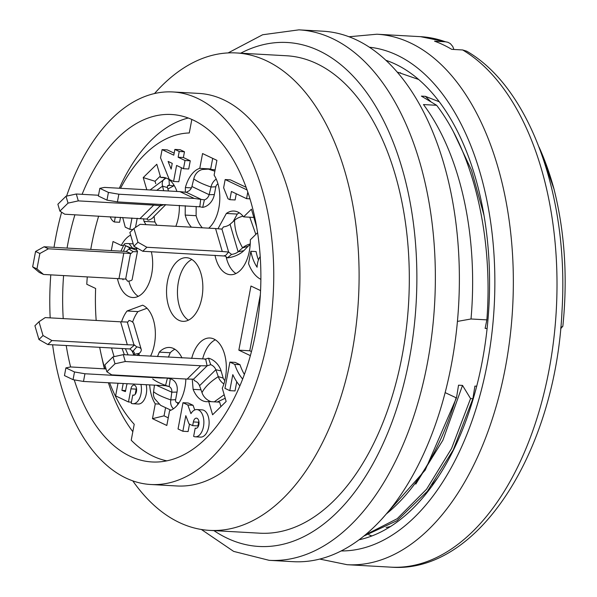 <?xml version="1.0" encoding="UTF-8"?>
<svg xmlns="http://www.w3.org/2000/svg" width="597" height="597" viewBox="0 0 597 597"><rect width="100%" height="100%" fill="white"/><g stroke="black" fill="none" stroke-linecap="round" stroke-linejoin="round"><path stroke-width="0.9" d="M260.359 294.709L249.762 350.775L251.464 351.581M132.832 431.683A174.003 98.803 93.2 0 1 108.43 382.849M104.438 368.849A174.003 98.803 93.2 0 1 101.99 358.051M119.348 188.234A174.003 98.803 93.2 0 1 188.286 118.019M82.102 194.323A174.003 98.803 93.2 0 1 171.511 114.497A174.003 98.803 93.2 0 1 193.51 120.221A174.003 98.803 93.2 0 1 258.665 313.447A174.003 98.803 93.2 0 1 152.019 461.959A174.003 98.803 93.2 0 1 74.244 379.871M106.042 368.939L70.603 366.954A174.003 98.803 93.2 0 1 66.222 345.566M63.23 318.604A174.003 98.803 93.2 0 1 63.603 275.575M67.065 248.053A174.003 98.803 93.2 0 1 74.916 214.778M228.114 52.917L262.62 34.76L298.91 29.85L322.932 31.201A265.658 150.84 93.2 0 1 356.513 39.939A265.658 150.84 93.2 0 1 455.989 334.939A265.658 150.84 93.2 0 1 293.172 561.673L269.15 560.329L233.643 551.389L201.376 529.479M154.519 93.542A239.091 135.758 93.2 0 1 236.293 52.946L286.508 55.76A239.091 135.758 93.2 0 1 316.738 63.625A239.091 135.758 93.2 0 1 406.266 329.126A239.091 135.758 93.2 0 1 259.725 533.188L209.51 530.375A239.091 135.758 93.2 0 1 132.788 480.876M236.293 52.946A239.091 135.758 93.2 0 1 266.516 60.812A239.091 135.758 93.2 0 1 356.051 326.313A239.091 135.758 93.2 0 1 209.51 530.375M66.58 196.114A196.585 111.624 93.2 0 1 172.779 91.953L198.98 93.423A196.585 111.624 93.2 0 1 223.83 99.893A196.585 111.624 93.2 0 1 297.44 318.186A196.585 111.624 93.2 0 1 176.958 485.973L150.757 484.503A196.585 111.624 93.2 0 1 52.611 344.805M172.779 91.953A196.585 111.624 93.2 0 1 197.629 98.423A196.585 111.624 93.2 0 1 271.247 316.723A196.585 111.624 93.2 0 1 150.757 484.503M50.178 317.873A196.585 111.624 93.2 0 1 50.79 274.859M54.029 247.322A196.585 111.624 93.2 0 1 61.618 212.219M466.72 51.208C530.427 87.826 569.045 197.898 562.016 310.679C555.844 450.578 478.369 574.299 390.804 567.15A265.658 150.84 -86.8 0 0 552.598 348.275A265.658 150.84 -86.8 0 0 462.66 49.961L451.742 49.35A265.658 150.84 -86.8 0 0 443.228 44.805A265.658 150.84 -86.8 0 0 434.541 41.178L445.459 41.797A265.658 150.84 -86.8 0 0 420.557 36.671L376.894 34.223L349.014 36.753M453.884 49.469L452.765 46.499L450.392 43.656L447.951 42.297L445.459 41.797M359.006 539.807A243.076 138.019 -86.8 0 0 488.324 315.298A243.076 138.019 -86.8 0 0 395.445 64.155A243.076 138.019 -86.8 0 0 385.908 60.29M462.66 49.961L466.653 51.17M539.031 147.041A239.091 135.758 93.2 0 1 554.038 189.204L541.554 153.869M560.755 327.574L562.844 326.275C567.777 278.135 564.844 232.442 554.038 189.204M430.743 101.58L425.37 96.341L439.325 101.811M483.995 215.271L471.458 170.16L453.317 131.579M425.37 96.341L421.392 96.117L436.638 105.296C473.817 153.832 493.212 237.457 486.868 319.873L485.122 328.395L487.1 328.507M382.102 518.711L425.213 470.108L456.504 397.796L458.533 385.184L462.511 385.408L470.563 398.587L451.533 448.571L426.556 489.241L397.206 518.703L365.073 535.046M415.788 484.107L442.899 440.19L462.511 385.408M470.563 398.587L472.876 398.714L453.25 449.937L427.392 491.279L397.012 520.681L363.812 536.076M472.876 398.714L474.906 386.102L476.697 386.207M432.235 484.928L437.601 477.936M371.774 535.919L368.804 534.77M386.132 527.494L390.438 526.547M562.844 326.275A55.79 31.678 -86.8 0 0 560.635 328.828M418.669 79.491L397.199 72.065M456.504 397.796L456.123 397.774A239.091 135.758 93.2 0 1 386.237 514.017M436.638 105.296L423.467 104.557A239.091 135.758 93.2 0 1 471.018 318.985L486.868 319.873M456.123 397.774L445.131 392.61M457.436 321.41L471.018 318.985M171.152 169.115L168.108 161.414L172.234 163.369L171.152 169.115M188.451 320.164A31.88 18.104 93.2 0 1 177.533 289.112A31.88 18.104 93.2 0 1 191.853 259.479M110.214 216.763A13.813 7.843 -86.8 0 0 114.355 221.987L115.288 217.047M122.691 217.457L125.251 227.158L129.84 229.338L131.982 217.98M247.083 189.958L225.166 179.555L223.621 187.764L228.032 198.801L229.867 199.674L231.42 191.465L246.554 198.652L247.807 192.047M162.085 149.608L160.533 157.817L169.212 179.376L173.57 181.451L176.593 165.444L183.473 168.705L185.025 160.503L178.145 157.235L179.227 151.489L174.869 149.422L173.787 155.168L162.085 149.608L167.324 149.907L174.167 153.153M117.975 383.386L115.617 395.878L128.459 401.975L130.944 388.841A5.097 2.895 93.2 0 1 133.982 385.058A5.097 2.895 93.2 0 1 136.586 390.311A5.097 2.895 93.2 0 1 133.415 395.244A5.097 2.895 93.2 0 1 132.765 395.072L131.213 403.281A13.604 7.724 -86.8 0 0 132.937 403.729A13.604 7.724 -86.8 0 0 140.982 384.677M127.071 383.893A13.604 7.724 -86.8 0 0 126.355 386.662L125.43 391.587L121.907 390.363L123.169 383.677M178.04 428.974L182.861 431.258L185.801 415.669L189.003 423.892L192.667 425.631L193.368 421.937A5.097 2.895 93.2 0 1 196.406 418.154A5.097 2.895 93.2 0 1 199.01 423.407A5.097 2.895 93.2 0 1 195.838 428.34A5.097 2.895 93.2 0 1 195.189 428.168L193.637 436.377A13.649 7.746 -86.8 0 0 195.338 436.817A13.649 7.746 -86.8 0 0 203.838 423.624A13.649 7.746 -86.8 0 0 196.868 409.564A13.649 7.746 -86.8 0 0 190.936 413.631L187.824 404.997L183.003 402.706L178.04 428.974M260.217 256.523A13.604 7.724 -86.8 0 0 257.098 267.217A38.775 22.014 93.2 0 1 250.859 251.285L248.531 263.598A41.977 23.835 -86.8 0 0 260.882 279.366M242.643 379.058A49.976 28.38 93.2 0 1 234.74 364.379L229.92 362.095L224.957 388.356L229.778 390.647L232.8 374.64A60.342 34.26 -86.8 0 0 239.882 385.871M167.488 281.351A31.88 18.104 -86.8 0 0 182.906 321.343A31.88 18.104 -86.8 0 0 202.443 294.134A31.88 18.104 -86.8 0 0 190.51 258.732A31.88 18.104 -86.8 0 0 186.473 257.688A31.88 18.104 -86.8 0 0 167.488 281.351M114.355 221.987L119.594 222.278L120.527 217.338M129.84 229.338L132.9 229.509M137.22 218.278L135.489 227.442M236.278 193.771L235.106 199.965L229.867 199.674M246.554 198.652L249.986 198.846M225.166 179.555L230.412 179.854L246.128 187.309M173.57 181.451L178.809 181.742L181.451 167.75M183.473 168.705L188.712 169.003L190.264 160.794L185.025 160.503M178.145 157.235L183.383 157.526L190.264 160.794M179.227 151.489L184.473 151.78L183.383 157.526M174.869 149.422L180.115 149.713L184.473 151.78M121.907 390.363L125.616 390.572M128.459 401.975L131.43 402.139M136.437 388.14A5.097 2.895 -86.8 0 0 136.183 389.132L135.206 394.318M132.765 395.072L134.071 395.147M146.22 384.968A13.604 7.724 93.2 0 1 138.176 404.02L132.937 403.729M187.824 404.997L193.062 405.288L194.749 409.96M183.003 402.706L188.242 403.005L193.062 405.288M182.861 431.258L188.1 431.556L189.503 424.131M192.667 425.631L197.913 425.93L198.607 422.236L193.368 421.937M195.189 428.168L196.495 428.243M198.861 421.236A5.097 2.895 -86.8 0 0 198.607 422.236M196.868 409.564L202.107 409.863A13.649 7.746 93.2 0 1 209.084 423.922A13.649 7.746 93.2 0 1 200.577 437.108L195.338 436.817M250.859 251.285L256.098 251.583A38.775 22.014 -86.8 0 0 258.449 259.949M229.92 362.095L235.166 362.386L239.979 364.67A49.976 28.38 -86.8 0 0 244.382 374.423M229.778 390.647L235.017 390.938L236.755 381.752M234.74 364.379L239.979 364.67M208.749 228.166A31.88 18.104 -86.8 0 0 214.107 175.16L216.905 160.362L202.57 153.556L199.771 168.354A31.88 18.104 -86.8 0 0 185.383 187.54L191.421 187.876M196.174 206.458L196.107 215.696A31.88 18.104 -86.8 0 0 202.346 227.808M196.107 215.696L185.197 215.084L185.257 205.711M185.346 192.234L185.383 187.54M212.696 158.362L210.689 168.973L199.771 168.354M202.532 169.473L208.226 169.138L215.121 169.817M210.689 168.973A31.88 18.104 -86.8 0 0 209.823 169.264M185.197 215.084A31.88 18.104 -86.8 0 0 191.428 227.196M123.437 245.568L121.295 245.449L113.02 241.516L111.318 250.531M136.064 247.471L136.907 248.688L136.258 250.165M128.818 281.075A31.88 18.104 -86.8 0 0 138.265 296.343M133.206 243.904L128.422 243.561A10.612 1.97 -169.3 0 0 124.191 244.195L120.96 251.091M117.46 278.598A31.88 18.104 -86.8 0 0 132.728 297.522A31.88 18.104 -86.8 0 0 151.332 251.74M130.639 235.106A31.88 18.104 -86.8 0 0 121.295 245.449M168.257 417.848L164.041 415.848L152.474 418.669L166.809 425.474L169.608 410.669A31.88 18.104 -86.8 0 0 185.861 379.013M164.041 415.848L165.459 408.333M159.153 404.087L155.272 403.863L152.474 418.669M174.891 349.252A31.88 18.104 -86.8 0 0 170.22 352.737L168.414 357.178M170.22 352.737L159.302 352.126L157.504 356.566M176.533 402.445L177.906 402.751M149.698 385.169A31.88 18.104 -86.8 0 0 155.272 403.863M181.981 357.939A31.88 18.104 -86.8 0 0 169.511 347.461A31.88 18.104 -86.8 0 0 159.302 352.126M109.647 382.916A156.735 88.998 -86.8 0 0 134.228 424.288L131.221 440.22A172.675 98.05 93.2 0 0 166.817 460.847M87.281 276.904A172.675 98.05 93.2 0 0 86.781 284.269L95.639 288.47A156.735 88.998 -86.8 0 0 96.184 320.447M90.759 249.382A172.675 98.05 93.2 0 1 98.654 216.114M99.721 347.447A156.735 88.998 -86.8 0 0 104.878 368.871M191.831 119.452L189.279 132.967A156.735 88.998 -86.8 0 0 120.564 188.301M249.762 350.775L238.845 350.163L250.964 286.038L260.576 290.597M250.374 355.633L238.845 350.163M147.004 308.246L137.982 311.604L127.064 310.992L142.631 305.194A31.88 18.104 -86.8 0 1 150.541 356.178M111.587 348.111L114.087 356.648M138.758 353.849L139.616 355.566M137.982 311.604A31.88 18.104 -86.8 0 0 132.601 322.111M127.064 310.992A31.88 18.104 -86.8 0 0 121.564 321.858M165.287 177.757L160.668 177.496L156.795 164.25L143.228 177.578L155.041 181.264L160.265 176.13M156.869 225.256L154.914 221.972L143.996 221.36L145.959 224.644M155.75 183.66L155.041 181.264M146.795 189.771L143.228 177.578M167.891 188.98L173.615 185.921L173.57 184.48M154.123 216.144A31.88 18.104 -86.8 0 0 154.914 221.972M143.556 218.748A31.88 18.104 -86.8 0 0 143.996 221.36M175.831 226.315A31.88 18.104 -86.8 0 0 179.339 205.375M176.928 191.465A31.88 18.104 -86.8 0 0 162.988 177.361A31.88 18.104 -86.8 0 0 160.668 177.496M215.017 255.315A31.88 18.104 -86.8 0 0 230.382 274.71A31.88 18.104 -86.8 0 0 250.322 239.815L257.591 232.673M233.188 221.517L237.278 214.062L226.36 213.45L217.972 228.755M253.852 217.442L243.606 216.868L251.434 209.181L256.673 227.084M239.33 212.845A31.88 18.104 -86.8 0 0 237.278 214.062M226.144 256.904A31.88 18.104 -86.8 0 0 235.927 273.523M243.606 216.868A31.88 18.104 -86.8 0 0 233.949 211.047A31.88 18.104 -86.8 0 0 226.36 213.45M201.01 389.804L193.122 389.363A31.88 18.104 -86.8 0 0 206.39 401.669A31.88 18.104 -86.8 0 0 208.719 401.535L212.592 414.781L226.151 401.453L222.278 388.207A31.88 18.104 -86.8 0 0 224.935 355.64A31.88 18.104 -86.8 0 0 209.965 338.006A31.88 18.104 -86.8 0 0 191.682 358.484M193.122 389.363L192.256 379.132M220.927 406.587L219.636 402.147L208.719 401.535M217.218 402.012L225.218 398.259M215.338 339.805A31.88 18.104 -86.8 0 0 202.637 358.954M59.894 211.122L57.879 204.234L66.013 196.241L68.028 203.122L59.894 211.122L64.745 214.211L147.265 219.099M98.527 195.249L76.297 194.003L78.304 200.883L68.028 203.122M76.297 194.003L66.013 196.241M78.304 200.883L153.713 205.114L140.146 218.442M153.713 205.114L160.832 205.771M160.817 205.734L160.294 204.308M160.197 205.846L147.034 218.763L147.981 220.144A14.201 10.537 45.8 0 0 153.541 216.927M163.623 204.771L160.041 205.987M163.712 204.764A14.201 9.261 45.3 0 0 164.884 204.57M168.481 190.988L167.488 187.592A3.366 2.082 -134.4 0 1 168.272 185.361A3.366 2.082 -134.4 0 1 169.347 185.294L167.518 186.07M163.638 190.719L162.578 186.145L167.488 187.592M156.698 190.331L162.578 186.145A10.612 7.41 -134.5 0 1 166.063 178.01M169.026 179.6L169.347 185.294L173.615 185.921M43.014 335.529L38.947 339.521L34.917 325.753L38.984 321.753L43.014 335.529L51.917 340.544L47.85 344.536L38.947 339.521M51.917 340.544L127.318 344.767L120.609 321.82L45.208 317.589L38.984 321.753M129.989 348.954L47.85 344.536M130.213 348.73L134.519 345.014L127.318 344.767M120.609 321.82L127.81 322.059M127.362 322.268L133.87 344.544M133.862 344.521L136.765 346.917L132.81 351.417L129.997 348.991M129.027 320.447L127.437 322.544M129.116 320.47A14.201 6.963 -15.5 0 1 133.885 324.335M136.765 346.917A14.201 5.388 -17 0 1 141.086 348.984A14.201 5.388 -17 0 1 139.377 353.275L133.668 354.424A6.463 2.813 163.7 0 0 134.183 352.364A6.463 2.813 163.7 0 0 132.84 351.432M132.974 355.193L133.668 354.424L131.75 350.432M139.377 353.275L137.064 355.416M128.124 354.916L125.46 348.827M129.87 232.479L133.937 228.479L137.967 242.255L133.9 246.248L129.87 232.479M133.937 228.479L140.161 224.315L215.562 228.547L222.271 251.494L146.869 247.27L142.802 251.262L133.9 246.248M146.869 247.27L137.967 242.255M228.412 252.27L225.091 256.046L142.802 251.262M222.271 251.494L228.658 252.046M215.562 228.547L221.927 229.099M223.502 226.875L221.92 229.061L228.644 252.068L231.554 254.419L227.435 257.859L224.479 255.509M227.532 257.844A14.201 6.194 159.7 0 0 243.822 250.673L248.091 246.277A3.366 1.448 -23 0 1 250.173 244.942M231.554 254.419A6.463 2.813 163.7 0 0 238.113 251.822L243.822 250.673M243.054 216.174A10.612 4.627 163.7 0 0 234.554 220.315L230.061 224.285L238.113 251.822L242.613 247.852L248.091 246.277M230.061 224.285A6.463 2.813 -16.3 0 1 223.554 226.875M234.554 220.315C234.628 229.345 237.315 238.524 242.613 247.852A10.612 4.627 -16.3 0 1 250.24 243.934M249.792 217.218L255.829 234.405M112.99 356.887L115.005 363.774L106.863 371.767L104.856 364.879L112.99 356.887L123.266 354.648L125.28 361.528L115.005 363.774M125.28 361.528L200.682 365.76L187.122 379.088L111.714 374.856L106.863 371.767M207.025 365.431L205.637 359.006L123.266 354.648M200.682 365.76L207.144 365.819L193.562 379.155M187.122 379.088L193.592 379.14M204.868 359.297L208.48 358.163L210.719 364.685L207.166 365.797M193.555 379.162L194.443 380.677A6.463 4.515 -134.5 0 1 199.562 385.707L202.002 392.617A10.612 7.41 45.5 0 0 211.211 401.677M208.48 358.163A14.201 9.761 -129.7 0 1 221.099 370.931L215.838 369.715A6.463 4.515 45.5 0 0 210.763 364.7M221.099 370.931L223.181 378.073L218.278 376.625L215.838 369.715L199.562 385.707M223.882 383.961A10.612 7.41 -134.5 0 1 218.278 376.625C210.241 381.811 204.816 387.14 202.002 392.617M223.181 378.073A3.366 2.269 53.4 0 0 224.853 380.483M224.188 394.729L214.248 401.848M74.506 371.968L73.05 379.67L64.454 375.58L65.901 367.886L74.506 371.968L84.938 373.759L83.483 381.453L73.05 379.67M70.603 366.954L65.901 367.886M159.377 377.528L160.339 377.983L84.938 373.759M166.638 377.961L170.302 378.796L169.115 386.595L165.526 385.707L83.483 381.453M165.585 385.266L167.444 378.088L160.339 377.983M170.302 378.796A14.201 10.873 -62.5 0 1 171.048 379.02A14.201 10.873 -62.5 0 1 177.018 392.095L171.809 392.192A6.463 5.179 115.4 0 0 169.16 386.61M177.018 392.095L175.622 399.684L170.779 399.908L171.809 392.192L157.018 385.58M154.414 385.431L153.578 391.744A10.612 8.515 115.4 0 0 154.802 398.871M173.481 408.751A10.612 8.515 -64.6 0 1 170.779 399.908C162.436 397.042 156.698 394.318 153.578 391.744M175.622 399.684A3.366 2.485 118.3 0 0 177.69 402.751L179.107 402.721M177.69 402.751L177.727 404.647M98.378 196.032L99.833 188.339L108.43 192.421L106.975 200.122L98.378 196.032M200.667 199.585L199.801 206.823L117.408 201.905L118.863 194.212L194.264 198.435L179.928 191.63L104.527 187.406L99.833 188.339M118.863 194.212L108.43 192.421M117.408 201.905L106.975 200.122M179.928 191.63L186.413 192.346M194.264 198.435L204.398 199.868L202.696 207.353L199.01 206.607M187.197 191.704L186.391 192.338L200.764 199.167M202.786 207.338A14.201 11.089 110.5 0 0 214.338 194.585L215.845 186.786A3.366 2.567 -72.3 0 1 217.987 183.943M202.458 169.488A10.612 8.515 115.4 0 0 193.801 178.854L191.921 186.518A6.463 5.179 -64.6 0 1 187.242 191.689M204.398 199.868A6.463 5.179 115.4 0 0 209.129 194.689L214.338 194.585M191.921 186.518L209.129 194.689L211.002 187.018L215.845 186.786M193.801 178.854C196.928 181.428 202.659 184.145 211.002 187.018A10.612 8.515 -64.6 0 1 216.233 179.1M208.443 169.152L214.86 171.19M36.962 268.896L32.656 266.859L35.566 251.464L39.865 253.509L36.962 268.896L43.551 274.456L39.253 272.411L32.656 266.859M126.265 251.456L44.096 246.762L48.402 248.807L39.865 253.509M44.096 246.762L35.566 251.464M48.402 248.807L123.803 253.031L118.96 278.687L43.551 274.456M123.803 253.031L131.012 253.509L126.489 251.568M118.96 278.687L126.168 279.157M130.452 253.718L125.743 278.598M126.258 251.412L128.877 248.986L133.109 251.613L130.392 254.009M123.064 279.769L122.519 278.918M125.751 278.575L127.519 281.202A14.201 3.478 9.8 0 0 132.176 279.426M133.198 251.621A14.201 1.784 11.6 0 0 137.489 251.277A14.201 1.784 11.6 0 0 135.407 249.785L125.698 245.748A10.612 1.97 -169.3 0 1 124.191 244.195M128.877 248.986A6.463 1.201 10.7 0 0 130.303 248.576A6.463 1.201 10.7 0 0 129.579 247.762L135.407 249.785M129.109 248.971L129.579 247.762L125.698 245.748L123.475 251.262M130.877 248.001L132.459 248.068L132.258 248.568M129.071 243.606L132.459 248.068L136.907 248.688M298.91 29.85A265.658 150.84 93.2 0 1 332.499 38.589A265.658 150.84 93.2 0 1 431.974 333.589A265.658 150.84 93.2 0 1 269.15 560.329M213.92 530.621A252.374 143.302 -86.8 0 0 406.885 371.028A252.374 143.302 -86.8 0 0 319.156 50.805A252.374 143.302 -86.8 0 0 240.703 53.193M341.133 550.956A252.374 143.302 -86.8 0 0 492.07 331.798A252.374 143.302 -86.8 0 0 397.139 55.178A252.374 143.302 -86.8 0 0 369.386 47.215M319.716 559.068L347.133 564.702A265.658 150.84 -86.8 0 0 509.957 337.962A265.658 150.84 -86.8 0 0 410.482 42.969A265.658 150.84 -86.8 0 0 376.894 34.223M136.183 389.132L130.944 388.841M390.804 567.15L347.133 564.702M447.892 42.275L420.557 36.671M400.594 72.804L400.102 72.774M165.779 204.614L153.601 216.845M166.056 178.003L150.086 189.958M133.9 324.447L141.116 349.044M124.363 354.708L122.154 348.708M168.309 378.028L171.026 379.005M152.72 378.908C155.921 381.476 161.063 383.931 168.153 386.266M170.943 410.184L160.638 405.348L154.772 398.826M137.504 251.247L132.183 279.366"/></g></svg>
